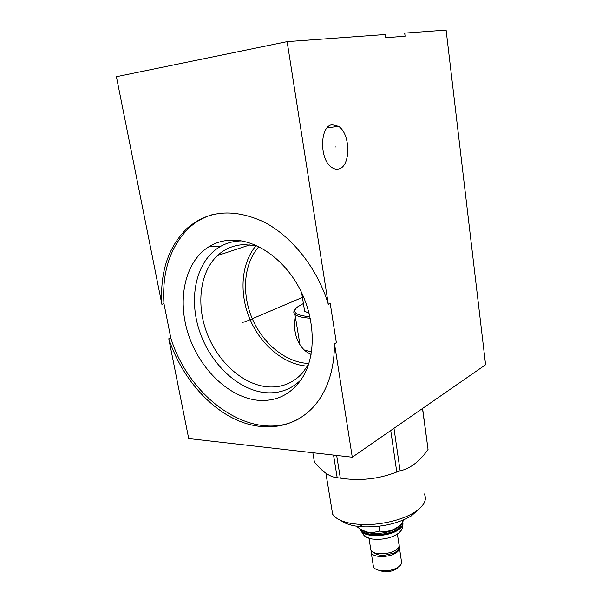 <?xml version="1.0" encoding="UTF-8"?>
<svg xmlns="http://www.w3.org/2000/svg" width="602" height="602" viewBox="0 0 602 602"><rect width="100%" height="100%" fill="white"/><g stroke="black" fill="none" stroke-linecap="round" stroke-linejoin="round"><path stroke-width="0.9" d="M287.131 41.643L328.316 304.341L330.22 303.476L336.352 342.749L334.486 343.704L352.275 457.204L485.588 364.744L446.112 30.1L404.694 33.11L405.093 36.218L385.784 37.723L385.363 34.51L287.131 41.643L116.412 76.695L161.885 304.319L163.947 303.566L170.795 337.933C189.75 400.142 254.638 444.72 299.864 418.27M295.394 317.096C293.889 324.817 294.498 332.274 297.222 339.483C300.473 346.955 305.101 351.922 311.091 354.382M308.871 363.457L307.968 363.427C285.536 362.336 262.743 343.464 252.08 318.24C241.402 293.023 243.772 263.428 258.875 246.685M352.275 457.204L188.712 438.572L168.771 338.76L170.795 337.933M332.101 124.719L338.557 126.337C350.793 133.945 350.868 166.754 338.693 168.974C336.307 169.576 333.914 169.004 331.514 167.258C319.316 159.425 319.775 125.938 332.101 124.719M161.885 304.319C159.854 272.134 168.319 246.752 187.282 228.173C208.217 210.279 233.734 208.202 263.849 221.957C292.105 236.42 317.427 268.394 328.316 304.341M334.486 343.704C334.328 369.312 327.766 389.863 314.816 405.349C294.626 428.85 262.675 432.733 233.854 418.653C204.981 404.378 180.307 373.646 168.771 338.76M212.325 214.643C203.709 217.254 196.064 221.559 189.389 227.571C170.426 246.12 161.946 271.449 163.947 303.566M230.152 240.19C254.413 238.791 282.88 257.664 298.931 287.327C315.004 316.968 316.441 353.412 303.476 375.957C292.745 393.399 277.868 401.534 258.852 400.36C229.415 397.997 199.713 369.365 188.306 334.2C176.777 299.096 185.04 260.756 209.835 246.18C215.967 242.606 222.74 240.612 230.152 240.19M301.188 379.644C291.466 389.231 279.87 393.595 266.393 392.73C238.324 390.668 209.978 363.563 199.209 330.159C188.313 296.809 196.44 260.403 220.159 246.632C226.036 243.253 232.5 241.372 239.558 240.973L241.68 240.913M258.077 246.293L254.368 245.443L243.411 244.645C233.328 245.247 224.674 248.889 217.45 255.572C199.623 272.3 195.981 305.259 207.306 334.072C218.594 362.901 243.78 385.22 268.454 386.928C281.766 387.696 293.061 383.113 302.332 373.172L308.6 364.3M255.955 245.774C240.966 263.533 239.009 293.896 250.108 319.677C261.208 345.458 284.475 364.759 307.517 366.166M333.531 455.067L337.188 477.717C330.001 477.115 322.401 471.893 314.387 462.035L312.829 452.712M337.188 477.717L340.318 478.123C359.77 481.148 378.59 479.102 396.771 471.998L400.127 470.884C410.556 468.371 419.865 461.222 428.052 449.438L422.612 408.419M424.244 493.918C427.337 499.78 424.101 505.891 414.537 512.249C401.933 520.399 378.432 525.697 359.891 524.462L352.072 523.62C342.034 521.859 335.555 518.713 332.62 514.176L331.529 507.539M419.06 508.961L411.286 515.922C397.689 523.763 381.457 527.397 362.607 526.825L355.639 526.058C349.13 524.952 344.216 523.1 340.898 520.512M357.648 526.359L357.821 527.442C363.322 531.099 368.206 532.853 372.465 532.68L379.696 531.062L378.967 526.268M402.309 520.444L402.663 522.867L399.088 525.967C393.46 530.558 386.988 532.258 379.696 531.062M403.317 520.03L402.663 522.867M401.165 524.485L397.297 527.992L399.088 525.967M362.622 530.227C364.97 531.987 368.529 533.048 373.3 533.402C382.563 533.748 390.563 531.942 397.297 527.992M361.208 529.632C364.473 537.029 390.894 535.795 399.419 527.728L402.369 523.183M402.904 522.754C402.956 524.56 401.94 526.374 399.856 528.187C391.165 536.435 364.18 537.691 360.854 530.129L360.922 530.565C363.269 535.291 367.07 538.113 372.337 539.031C366.219 537.955 363.059 535.81 362.848 532.589M400.977 530.64L398.84 533.033C391.751 538.037 382.917 540.039 372.337 539.031M370.501 547.895L370.847 550.115C373.15 555.488 391.262 554.751 397.147 548.986C399.126 547.173 399.69 545.42 398.833 543.734L397.41 534.102M391.353 553.652C383.497 556.12 377.717 555.774 374.008 552.598M391.751 552.034L392.022 553.908L391.149 553.351L390.991 552.297M370.982 550.341L371.268 552.832C373.579 558.235 391.676 557.512 397.553 551.725C399.532 549.897 400.089 548.144 399.231 546.45L399.088 546.21M373.12 564.714L373.473 567.001C374.895 569.304 378.109 570.598 383.113 570.899C388.591 571.005 393.399 569.891 397.546 567.558L399.675 565.993C401.632 564.127 402.181 562.321 401.323 560.582L399.562 548.663M377.13 569.785L384.181 571.885C388.719 571.975 392.707 571.05 396.146 569.108L397.914 567.806M336.661 455.428L340.318 478.123M390.736 430.528L396.771 471.998M393.979 428.285L400.127 470.884M422.484 408.51L428.052 449.438M299.736 343.275L299.45 343.99M304.484 350.131L311.505 351.899M310.263 318.225C302.332 317.683 297.222 316.426 294.957 314.462C293.362 313.002 293.437 311.324 295.176 309.42M309.947 316.765C295.477 315.358 291.353 312.069 297.576 306.892L303.385 303.498M309.104 313.228L304.657 311.279L304.145 308.149M303.235 296.169L302.076 295.462L301.594 292.572M301.03 291.406L300.616 290.578M334.953 147.023L335.878 146.918M243.155 322.642L242.478 322.928L243.155 322.642M244.803 321.942L303.551 296.906M238.121 240.416L238.121 240.853M235.638 240.649L235.465 240.198M402.926 522.732C403.189 524.673 402.189 526.637 399.924 528.631C391.232 536.879 364.248 538.135 360.922 530.565M338.557 126.337L327.097 127.872M187.282 228.173L189.389 227.571M220.159 246.632L209.835 246.18M254.368 245.443L253.307 244.209M217.45 255.572L250.041 244.818M411.286 515.922L414.537 512.249M362.607 526.825L359.891 524.462M325.885 473.217L332.62 514.176M373.3 533.402L372.465 532.68M402.949 523.785C402.941 527.691 401.624 530.716 399.013 532.868L398.84 533.033M370.847 550.115L368.966 538.03M392.022 553.908C396.364 552.297 398.697 549.807 399.013 546.45M373.473 567.001L371.268 552.832M396.146 569.108L397.546 567.558M384.181 571.885L383.113 570.899M294.957 314.462L299.999 344.863M302.076 295.462L304.657 311.279"/></g></svg>
